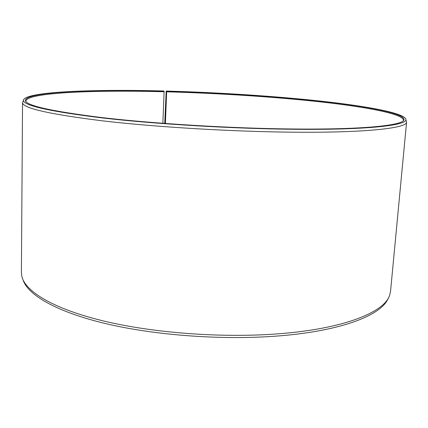 <?xml version="1.0" encoding="UTF-8"?>
<svg xmlns="http://www.w3.org/2000/svg" width="428" height="428" viewBox="0 0 428 428"><rect width="100%" height="100%" fill="white"/><g stroke="black" fill="none" stroke-linecap="round" stroke-linejoin="round"><path stroke-width="0.64" d="M403.299 120.691L403.444 120.001C402.416 113.811 366.555 107.021 320.818 101.928C274.439 96.83 218.601 93.24 166.658 91.811L165.406 123.505M164.743 123.457L166.198 91.052C219.184 92.518 276.151 96.193 323.333 101.393C369.835 106.583 406.119 113.511 405.931 119.754C406.119 125.484 366.074 130.053 293.506 129.277C232.864 128.689 156.75 124.157 103.678 118.096C50.413 111.59 23.663 105.684 23.433 100.377C24.016 91.726 92.207 89.072 163.603 90.982L164.02 91.105C94.155 89.243 27.697 91.785 25.429 100.088C24.556 105.32 50.461 111.205 103.143 117.732C155.706 123.81 231.869 128.395 292.527 128.989C365.769 129.78 405.434 125.078 403.973 119.262C402.898 113.115 366.919 106.358 321.075 101.286C274.583 96.204 218.644 92.614 166.594 91.169L166.658 91.811M23.075 101.313L22.545 102.688C22.705 108.177 49.53 114.255 103.014 120.91C156.311 127.105 232.811 131.68 293.747 132.198C366.657 132.878 406.819 128.074 406.579 122.146L406.193 120.723M22.54 102.581L21.4 272.556L21.871 276.504C25.434 291.623 53.586 308.952 103.961 321.08C154.257 333.166 223.673 338.248 279.826 333.701C344.936 328.581 384.595 311.98 389.683 295.133L390.55 291.254L406.595 122.034M23.042 279.859C27.74 294.929 56.501 311.969 106.412 323.782C156.247 335.552 224.176 340.399 279.254 335.884C342.443 330.86 381.808 314.848 388.18 298.353M166.198 91.052L166.594 91.169M164.02 91.105L164.095 91.747C94.369 89.907 28.088 92.507 25.883 100.874L25.953 101.575M164.095 91.747L162.865 123.318M403.395 120.589L403.433 120.182M403.444 120.001L403.973 119.262M23.433 100.377L22.545 102.688M405.931 119.754L406.579 122.146M25.883 100.874L25.429 100.088M25.867 101.463L25.873 101.056"/></g></svg>

